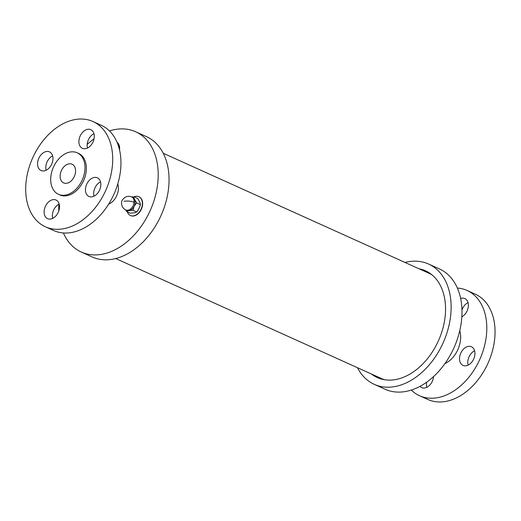 <?xml version="1.0" encoding="UTF-8"?>
<svg xmlns="http://www.w3.org/2000/svg" width="521" height="521" viewBox="0 0 521 521"><rect width="100%" height="100%" fill="white"/><g stroke="black" fill="none" stroke-linecap="round" stroke-linejoin="round"><path stroke-width="0.78" d="M380.369 378.747A58.573 40.56 114.3 0 1 377.432 376.722M424.967 271.454A58.573 40.56 114.3 0 1 428.425 272.327M419.001 268.764A58.573 40.56 114.3 0 1 425.52 270.803A58.573 40.56 114.3 0 1 438.382 340.884A58.573 40.56 114.3 0 1 377.308 377.575A58.573 40.56 114.3 0 1 375.478 376.663A58.573 40.56 114.3 0 1 371.466 374.026M405.019 262.447A66.004 45.705 114.3 0 1 428.575 264.036A66.004 45.705 114.3 0 1 443.065 342.994A66.004 45.705 114.3 0 1 374.254 384.342A66.004 45.705 114.3 0 1 372.189 383.319A66.004 45.705 114.3 0 1 357.484 367.715M428.575 264.036L439.424 268.934A66.004 45.705 114.3 0 1 453.915 347.898A66.004 45.705 114.3 0 1 385.097 389.239L374.254 384.342M163.262 153.278L428.978 273.271A57.753 39.987 114.3 0 1 430.782 274.163A57.753 39.987 114.3 0 1 432.026 274.88M384.667 379.757A57.753 39.987 114.3 0 1 381.444 378.533L115.727 258.546M63.373 232.959A66.004 45.705 -65.7 0 0 81.315 252.06L92.165 256.957A66.004 45.705 -65.7 0 0 160.286 217.12A66.004 45.705 -65.7 0 0 148.55 137.674A66.004 45.705 -65.7 0 0 146.492 136.652L135.642 131.754A66.004 45.705 -65.7 0 0 109.449 130.927M81.315 252.06A66.004 45.705 -65.7 0 0 149.436 212.223A66.004 45.705 -65.7 0 0 137.7 132.777A66.004 45.705 -65.7 0 0 135.642 131.754M94.047 138.82A66.004 45.705 -65.7 0 0 87.17 144.428M58.906 204.18A66.004 45.705 -65.7 0 0 58.782 210.992M134.099 196.827A10.316 7.144 114.3 0 1 138.866 196.704A10.316 7.144 114.3 0 1 142.35 204.434A10.316 7.144 114.3 0 1 130.38 215.499A10.316 7.144 114.3 0 1 127.319 211.845M138.996 196.762A10.316 7.144 114.3 0 1 139.127 196.821A10.316 7.144 114.3 0 1 142.611 204.551A10.316 7.144 114.3 0 1 130.641 215.616A10.316 7.144 114.3 0 1 130.511 215.557M137.59 198.403L139.537 201.738C140.279 203.099 140.455 204.004 140.077 204.44L136.671 202.903L134.679 199.543C133.943 198.182 133.76 197.283 134.144 196.847L131.631 196.912M140.292 205.254L140.377 204.219L140.077 204.44L140.292 205.254L138.977 208.465L137.186 211.506L136.424 211.832L137.186 211.506M126.837 211.624C126.909 211.148 127.697 210.816 129.201 210.634L133.018 210.295L136.424 211.832C136.352 212.308 135.564 212.64 134.06 212.829L130.243 213.167L126.798 211.611M133.018 210.295L134.118 206.27L136.671 202.903M125.515 209.82L126.798 211.604M134.086 202.285A7.144 4.949 -65.7 0 1 125.795 209.956L126.824 210.419A7.144 4.949 -65.7 0 0 129.201 210.634A7.144 4.949 -65.7 0 0 134.118 206.27A7.144 4.949 -65.7 0 0 134.679 199.543A7.144 4.949 -65.7 0 0 132.705 197.394L131.67 196.931A7.144 4.949 -65.7 0 1 134.086 202.285C130.914 201.08 127.56 200.761 124.037 201.321M137.551 198.384L134.144 196.847M117.114 142.428A10.316 7.144 114.3 0 1 119.361 149.227M117.056 142.285A10.316 7.144 114.3 0 1 119.556 150.028M26.05 182.226A57.753 39.987 -65.7 0 0 45.438 226.804A57.753 39.987 -65.7 0 0 105.652 190.627A57.753 39.987 -65.7 0 0 92.972 121.536A57.753 39.987 -65.7 0 0 26.05 182.226M37.623 162.617A10.231 7.086 -65.7 0 0 41.055 170.517A10.231 7.086 -65.7 0 0 51.722 164.108A10.231 7.086 -65.7 0 0 49.475 151.871A10.231 7.086 -65.7 0 0 37.623 162.617M87.58 129.325A10.231 7.086 -65.7 0 0 79.361 138.228A10.231 7.086 -65.7 0 0 82.383 148.309A10.231 7.086 -65.7 0 0 93.051 141.901A10.231 7.086 -65.7 0 0 90.804 129.664A10.231 7.086 -65.7 0 0 87.58 129.325M100.787 185.723A10.231 7.086 -65.7 0 0 97.355 177.824A10.231 7.086 -65.7 0 0 86.688 184.232A10.231 7.086 -65.7 0 0 88.935 196.469A10.231 7.086 -65.7 0 0 100.787 185.723M58.476 194.313L59.83 194.926A22.768 15.767 -65.7 0 0 83.575 180.657A22.768 15.767 -65.7 0 0 78.573 153.415L77.219 152.803A22.768 15.767 -65.7 0 0 50.83 176.736A22.768 15.767 -65.7 0 0 58.476 194.313A22.768 15.767 -65.7 0 0 82.22 180.045A22.768 15.767 -65.7 0 0 77.219 152.803M50.83 219.015A10.231 7.086 -65.7 0 0 59.049 210.119A10.231 7.086 -65.7 0 0 56.027 200.031A10.231 7.086 -65.7 0 0 45.36 206.44A10.231 7.086 -65.7 0 0 47.606 218.677A10.231 7.086 -65.7 0 0 50.83 219.015M59.179 204.037A10.231 7.086 -65.7 0 0 52.699 218.39M45.438 226.804L53.683 230.529A57.753 39.987 -65.7 0 0 113.897 194.353A57.753 39.987 -65.7 0 0 101.217 125.261L92.972 121.536M108.648 204.16A13.859 9.599 -65.7 0 0 118.332 189.748A13.859 9.599 -65.7 0 0 117.785 183.933M75.519 172.125A10.264 7.105 -65.7 0 0 72.074 164.206A10.264 7.105 -65.7 0 0 61.374 170.634A10.264 7.105 -65.7 0 0 63.627 182.91A10.264 7.105 -65.7 0 0 75.519 172.125M52.628 155.877A10.231 7.086 -65.7 0 0 45.868 166.342A10.231 7.086 -65.7 0 0 46.148 170.23M93.956 133.676A10.231 7.086 -65.7 0 0 87.476 148.023M100.507 181.836A10.231 7.086 -65.7 0 0 94.027 196.183M457.366 288.035A57.753 39.987 114.3 0 1 467.063 290.464L475.308 294.189A57.753 39.987 114.3 0 1 494.95 335.478A57.753 39.987 114.3 0 1 470.176 388.373A57.753 39.987 114.3 0 1 427.774 399.457L419.522 395.732A57.753 39.987 114.3 0 1 411.29 390.066M468.112 365.11A10.231 7.086 114.3 0 1 474.592 350.763M461.964 310.002A10.231 7.086 114.3 0 1 468.047 302.603M426.79 387.318A10.231 7.086 114.3 0 1 426.699 382.173M433.576 376.566A10.231 7.086 114.3 0 1 421.697 387.604A10.231 7.086 114.3 0 1 419.998 386.348M467.063 290.464A57.753 39.987 114.3 0 1 486.705 331.753A57.753 39.987 114.3 0 1 461.925 384.654A57.753 39.987 114.3 0 1 419.522 395.732M470.535 363.437A10.231 7.086 114.3 0 1 463.019 365.403A10.231 7.086 114.3 0 1 460.772 353.16A10.231 7.086 114.3 0 1 471.44 346.752A10.231 7.086 114.3 0 1 474.924 354.065A10.231 7.086 114.3 0 1 470.535 363.437M460.662 298.52A10.231 7.086 114.3 0 1 464.888 298.592A10.231 7.086 114.3 0 1 467.643 301.496A10.231 7.086 114.3 0 1 461.834 316.814M459.763 330.711A23.048 15.962 114.3 0 1 444.888 363.638M125.789 209.956C123.021 208.537 121.621 206.277 121.595 203.19C120.852 200.364 125.893 194.366 131.67 196.931"/></g></svg>
